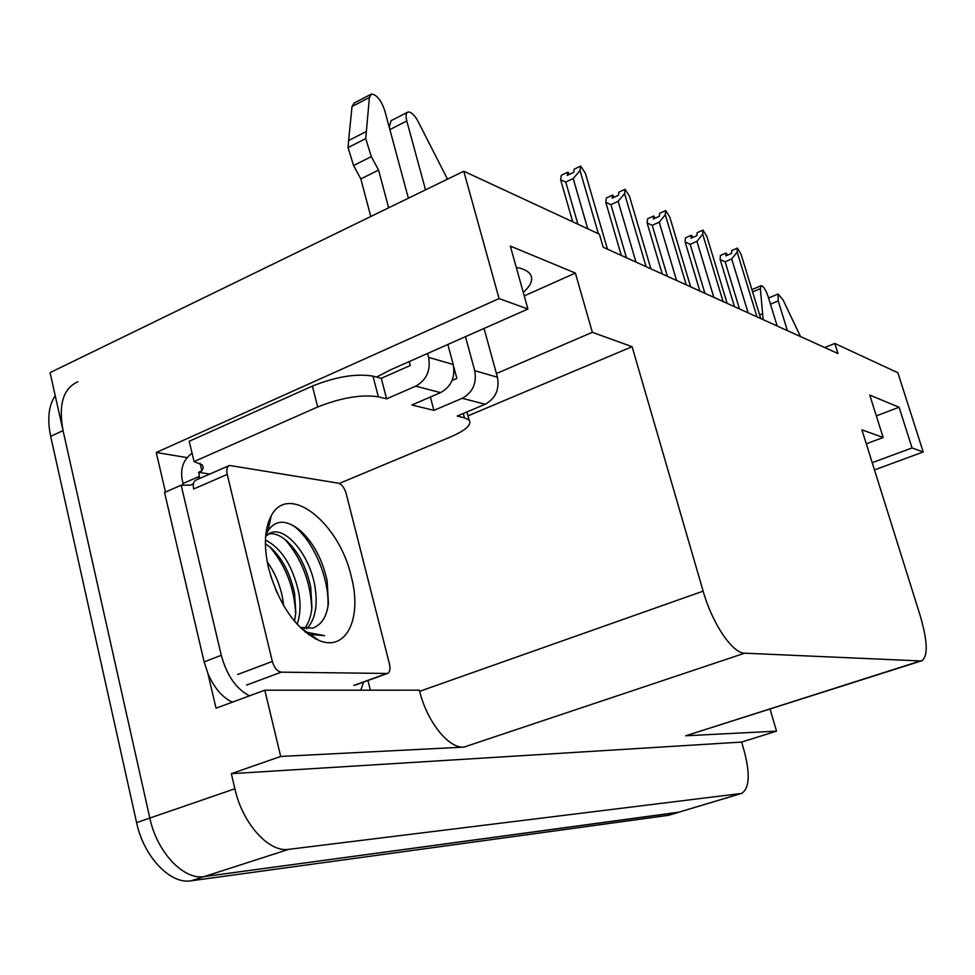 <?xml version="1.0" encoding="UTF-8"?>
<svg xmlns="http://www.w3.org/2000/svg" width="975" height="975" viewBox="0 0 975 975"><rect width="100%" height="100%" fill="white"/><g stroke="black" fill="none" stroke-linecap="round" stroke-linejoin="round"><path stroke-width="1.46" d="M516.263 267.357C522.905 268.625 527.438 270.733 529.864 273.707C533.63 278.838 531.436 285.066 523.27 292.39M741.232 793.54L678.125 812.407L204.25 876.586C183.629 880.303 156.975 852.247 149.821 818.062L50.066 372.633L463.783 171.234L499.066 298.569L156.232 452.485L187.054 457.616M367.965 680.513L370.39 690.178M496.409 373.535L592.361 332.317L632.092 346.686L703.146 591.143L419.664 691.312L419.372 690.178L264.81 690.19L216.036 708.191L207.955 673.664M165.482 492.058L156.232 452.485M703.146 591.143C712.311 623.671 732.554 653.494 744.693 653.189L920.461 660.94L685.657 735.784L921.936 660.721C928.151 656.017 927.566 640.977 920.181 615.591L861.9 429.817L883.155 437.507L866.287 443.82M685.657 735.784L776.539 731.14L770.067 709.13M419.664 691.312C427.148 721.902 448.732 748.678 463.917 747.106L280.69 756.454L231.343 773.662L741.622 742.072L744.327 751.432C750.275 774.443 749.373 788.434 741.646 793.418L288.722 849.347C268.929 852.735 242.556 823.68 234.877 788.775L231.343 773.662M264.81 690.19L280.69 756.454M872.211 462.686L912.052 447.952L923.215 451.986L897.865 372.742L834.807 343.468L824.716 347.527M923.215 451.986L874.477 469.913M776.539 731.14L741.622 742.072M834.807 343.468L837.964 353.523L603.196 247.248L599.393 234.183L463.783 171.234M920.461 660.94L921.936 660.721M632.092 346.686L467.963 415.886M499.066 298.569L527.926 309.014L391.06 369.622L376.557 377.081M876.33 415.886L899.084 407.233L869.761 395.082L883.155 437.507M899.084 407.233L912.052 447.952M524.258 295.888L575.372 273.049L510.315 246.078L527.926 309.014M575.372 273.049L592.361 332.317M679.368 812.114L204.25 876.586C183.629 880.303 156.975 852.247 149.821 818.062L63.046 430.572C58.281 404.588 63.241 388.318 77.915 381.749M678.929 812.248L668.326 815.344L191.1 880.815C170.357 884.593 143.666 856.684 136.597 822.62L50.676 436.361C47.105 419.018 48.616 405.466 55.234 395.692M726.862 255.45L726.022 253.037L725.863 255.877L731.543 253.415L731.689 250.575L737.368 248.101L741 254.061L760.744 318.569M734.467 306.674L720.147 259.472L720.367 255.499L726.022 253.037M727.545 255.145L726.204 253.305M726.387 253.22L727.033 255.365M739.477 308.941L725.144 261.8L720.147 259.472M757.002 316.875L737.185 252.086L731.689 258.96L748.118 312.853M725.144 261.8L731.689 258.96M737.185 252.086L737.368 248.101M692.128 237.729L691.275 235.292L691.056 238.205L696.918 235.621L697.125 232.696L702.987 230.1L706.838 236.34L727.131 303.359M699.843 291.001L685.12 241.971L685.449 237.876L691.275 235.292M692.847 237.413L691.482 235.572M691.677 235.487L692.323 237.644M704.901 293.292L690.178 244.311L685.12 241.971M723.072 301.519L702.707 234.195L696.93 241.325L713.822 297.326M690.178 244.311L696.93 241.325M702.707 234.195L702.987 230.1M654.469 218.522L653.603 216.036L653.299 219.046L659.344 216.316L659.636 213.306L665.693 210.563L669.788 217.108L690.653 286.845M662.257 273.987L647.144 222.983L647.583 218.753L653.603 216.036M655.224 218.168L653.823 216.353M654.03 216.255L654.676 218.424M667.363 276.303L652.226 225.322L647.144 222.983M686.242 284.846L665.303 214.78L659.21 222.19L676.565 280.459M652.226 225.322L659.21 222.19M665.303 214.78L665.693 210.563M613.47 197.596L612.592 195.085L612.19 198.181L618.442 195.293L618.832 192.197L625.085 189.308L629.448 196.182L650.91 268.856M621.331 255.462L605.792 202.312L606.365 197.962L612.592 195.085M614.262 197.218L612.836 195.427M613.068 195.329L613.702 197.486M626.474 257.79L610.911 204.665L605.792 202.312M646.096 266.675L624.561 193.647L618.126 201.35L635.98 262.092M610.911 204.665L618.126 201.35M624.561 193.647L625.085 189.308M568.669 174.72L567.791 172.197L567.267 175.39L573.739 172.331L574.238 169.138L580.722 166.067L585.39 173.331L607.462 249.186M572.727 221.812L560.613 179.717L561.356 175.244L567.791 172.197M569.51 174.33L568.047 172.575M568.303 172.453L568.925 174.61M577.907 224.201L565.744 182.069L560.613 179.717M598.382 233.72L580.028 170.552L573.202 178.559L587.742 228.772M565.744 182.069L573.202 178.559M580.028 170.552L580.722 166.067M386.624 398.836L381.262 378.312L372.974 376.155C356.131 373.352 335.936 376.667 312.39 386.088L189.235 441.248L194.074 461.565L317.692 406.989C341.311 397.642 361.53 394.253 378.361 396.825L386.624 398.836L415.74 386.161L440.566 392.633C451.218 386.673 455.447 377.288 453.241 364.492L447.842 344.48M408.379 198.205L384.65 110.26C381.006 99.986 376.606 94.587 371.451 94.063L369.403 97.512L365.735 138.596L348.051 147.591L348.611 140.534L352.036 106.519L369.403 97.512M440.566 392.633L411.877 404.991L433.924 410.365L430.365 397.032M433.924 410.365L462.235 398.288L485.136 404.259L457.238 416.057L464.453 417.812L469.097 420.079C471.985 424.637 465.904 430.219 450.852 436.812L339.288 483.454M232.342 702.171C222.605 697.6 214.573 688.35 208.26 674.395L204.128 661.867L164.543 492.472L181.167 485.209L221.276 655.297L204.128 661.867M249.466 695.858C236.206 688.959 226.809 675.431 221.276 655.297M363.577 682.098L360.799 690.178M192.099 453.253C183.592 459.347 180.265 468.097 182.142 479.505L183.068 483.478L182.081 485.428M183.068 483.478L199.522 476.3L197.949 479.225M193.391 483.795L190.613 485.111L181.167 485.209M199.522 476.3L198.571 472.302L209.771 474.069M198.571 472.302L201.874 470.852L200.082 463.332M194.074 461.565L202.386 465.051L203.288 467.513L201.874 470.852M381.262 378.312L410.268 365.491L409.232 361.579M452.071 380.494L456.873 378.41L453.728 366.771M485.136 404.259C495.495 398.556 499.59 389.549 497.433 377.24L484.039 328.453M447.488 179.156L417.982 121.253C414.387 114.831 411.06 111.759 408.025 112.028C405.953 112.929 405.539 115.915 406.794 120.985L425.527 189.857M465.465 336.668L474.727 370.683C476.909 383.248 472.753 392.45 462.235 398.288M407.355 112.369L391.06 120.681L389.257 127.347M427.574 353.45L428.622 357.386C430.852 370.451 426.55 380.043 415.74 386.161M378.568 170.077L360.835 178.913L353.559 165.543L371.304 156.622L378.568 170.077L388.659 207.809M370.793 216.499L360.835 178.913M370.695 94.453L354.132 103.07L352.036 106.519M353.559 165.543L348.051 147.591M371.304 156.622L365.735 138.596M366.247 131.528L348.611 140.534M777.172 326.003L767.922 295.949C765.619 289.49 763.352 286.077 761.122 285.699L760.354 288.649L763.072 318.837L762.158 319.215M800.524 336.582L782.937 299.691L778.074 294.048L778.208 300.934L787.386 330.622M763.218 319.69L763.072 318.837M762.56 313.694L759.622 314.913M268.698 568.742C263.616 546.39 264.457 528.767 271.233 515.848C288.515 482.089 339.215 522.819 351.232 576.371C362.395 617.663 346.698 652.129 319.008 640.477C295.998 629.216 279.228 605.304 268.698 568.742M313.097 627.997L315.12 627.059C322.542 623.257 326.978 615.359 328.404 603.354L327.198 581.088C322.433 559.443 313.438 542.575 300.215 530.51C286.394 519.395 275.632 519.529 267.918 530.924L265.675 535.872M304.334 628.631C308.478 623.683 311.013 616.651 311.927 607.498L310.684 586.889C306.272 566.816 298.192 551.399 286.431 540.662C280.044 535.214 274.036 532.959 268.393 533.91M267.053 534.276L266.151 534.617M306.686 628.912C315.413 619.564 318.106 605.024 314.742 585.293C309.246 554.702 286.089 526.963 271.16 532.582L265.639 536.299M294.499 621.233L295.815 612.763L294.548 593.227C290.331 573.751 282.482 558.638 270.989 547.877L265.395 543.733M297.156 624.28C300.434 614.652 300.897 603.769 298.569 591.642C292.244 565.183 281.202 547.987 265.432 540.065M277.058 592.946L270.538 575.53M283.652 605.707L282.543 597.931C279.91 584.525 274.792 572.483 267.223 561.844M301.507 628.729L302.128 628.851M300.178 627.437L312.707 628.144L315.12 627.059M389.464 664.012C390.548 669.082 389.89 672.226 387.477 673.469L281.3 672.153C277.266 671.458 274.292 667.887 272.342 661.452L227.224 474.423C226.249 469.609 227.004 466.623 229.515 465.453L338.313 483.161C341.762 484.27 344.37 487.671 346.125 493.362L389.464 664.012M227.224 474.423L193.659 488.987C192.709 484.209 193.513 481.223 196.072 480.041L229.027 465.672M305.029 631.873L310.221 634.42L324.541 635.663L307.247 632.385M315.291 638.796L315.949 638.369M270.063 521.186L268.283 522.637M295.681 614.25C294.535 588.461 285.967 566.048 269.965 546.999M311.768 609.131C310.72 582.392 301.909 559.26 285.322 539.736M314.767 638.527L315.425 638.016M327.893 606.828C329.891 577.931 312.085 538.444 292.829 525.342M270.148 520.76L268.637 521.601M308.624 634.676L312.085 635.712M234.877 788.775L136.597 822.62M288.722 849.347L191.1 880.815M740.476 793.687L668.326 815.344M744.693 653.189L463.917 747.106M50.676 436.361L63.046 430.572M372.974 376.155L378.361 396.825M464.453 417.812L463.296 413.497M312.39 386.088L317.692 406.989M497.433 377.24L474.727 370.683M389.866 129.59L406.794 120.985M453.241 364.492L428.622 357.386M770.445 304.176L778.208 300.934M752.59 291.927L760.354 288.649M386.563 673.603L353.754 685.462M272.342 661.452L237.632 674.505M281.3 672.153L246.638 685.059M466.903 411.962L469.097 420.079M751.883 289.612L761.122 285.699M768.556 298.033L778.074 294.048M267.918 530.924L271.233 515.848M271.16 532.582L269.612 533.215M387.477 673.469L354.681 685.315M300.397 627.668L307.247 632.373M310.221 634.42L319.008 640.477"/></g></svg>
